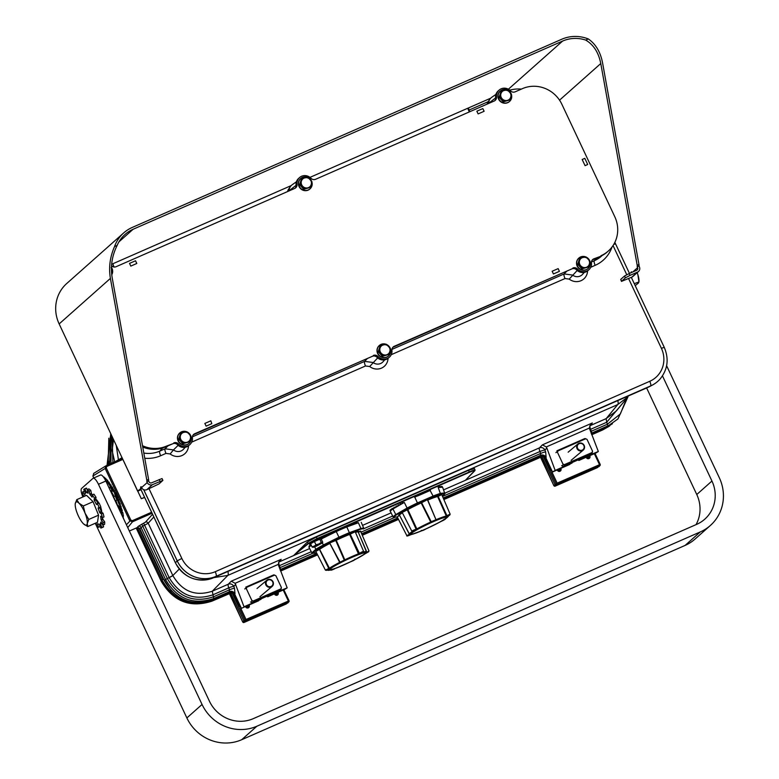 <?xml version="1.0" encoding="UTF-8"?>
<svg xmlns="http://www.w3.org/2000/svg" width="779" height="779" viewBox="0 0 779 779"><rect width="100%" height="100%" fill="white"/><g stroke="black" fill="none" stroke-linecap="round" stroke-linejoin="round"><path stroke-width="1.17" d="M296.409 181.799L292.252 184.701A7.985 7.615 48.4 0 0 289.126 190.378L289.087 190.894M143.667 489.67L177.184 560.899A29.884 28.502 48.4 0 0 216.075 576.343L650.592 385.946A29.884 28.502 48.4 0 0 652.559 384.992A29.884 28.502 48.4 0 0 659.998 379.13A29.884 28.502 48.4 0 0 660.017 379.11L660.027 379.091A29.884 28.492 48.4 0 1 650.631 385.907A4.216 1.217 -113.7 0 0 649.754 381.301L215.238 571.708A25.678 24.48 -131.6 0 1 181.828 558.436L149.023 488.715M495.931 94.376L491.783 97.268A7.985 7.615 48.4 0 0 488.657 102.945L488.608 103.461M185.246 447.263L183.523 449.191A7.693 7.332 -131.6 0 1 173.464 449.921L178.148 445.335M384.768 359.83L383.044 361.758A7.693 7.332 -131.6 0 1 372.995 362.488L364.63 361.368A4.216 1.217 -113.7 0 0 365.507 365.974L369.684 366.529A11.909 11.354 48.4 0 0 381.496 368.126A11.909 11.354 48.4 0 0 388.03 358.496L388.039 358.34M369.684 366.529L377.679 357.902M584.289 272.407L582.575 274.325A7.693 7.332 -131.6 0 1 572.516 275.055L564.162 273.935A4.216 1.217 -113.7 0 0 565.028 278.541L569.206 279.106A11.909 11.354 48.4 0 0 581.017 280.693A11.909 11.354 48.4 0 0 587.561 271.063L587.57 270.917M569.206 279.106L577.2 270.479M170.153 453.962L173.464 449.921L165.109 448.792A4.216 1.217 -113.7 0 0 165.976 453.397L170.153 453.962A11.909 11.354 48.4 0 0 181.974 455.549A11.909 11.354 48.4 0 0 188.508 445.919L188.518 445.773M629.471 273.429L615.556 243.866L613.794 244.353M495.6 97.92L488.092 103.695M296.078 185.344L288.561 191.118M142.752 447.068A30.332 28.92 48.4 0 0 165.567 446.932L166.511 446.085A30.332 28.92 -131.6 0 1 142.499 445.715M166.511 446.085L172.85 443.738A4.216 4.012 -131.6 0 1 177.524 444.741A8.423 8.033 48.4 0 0 188.898 445.461L189.842 444.614A8.423 8.033 48.4 0 0 192.413 437.798A4.216 4.012 48.4 0 1 194.701 433.737L372.372 356.305A4.216 4.012 -131.6 0 1 377.046 357.318A8.423 8.033 48.4 0 0 388.419 358.028L389.373 357.191A8.423 8.033 48.4 0 0 391.934 350.365A4.216 4.012 48.4 0 1 394.223 346.304L571.903 268.882A4.216 4.012 -131.6 0 1 576.577 269.885A8.423 8.033 48.4 0 0 587.941 270.595L588.895 269.758A8.423 8.033 48.4 0 0 591.456 262.932A4.216 4.012 48.4 0 1 593.754 258.881L600.083 256.525A30.332 28.92 48.4 0 0 607.367 251.87L608.311 251.033A30.332 28.92 -131.6 0 1 601.037 255.687M177.524 444.741L178.479 443.903A4.216 4.012 48.4 0 0 173.805 442.9M178.479 443.903A8.423 8.033 48.4 0 0 189.842 444.614M377.046 357.318L378 356.47A4.216 4.012 48.4 0 0 373.326 355.467M378 356.47A8.423 8.033 48.4 0 0 389.373 357.191M576.577 269.885L577.521 269.037A4.216 4.012 48.4 0 0 572.847 268.034M577.521 269.037A8.423 8.033 48.4 0 0 588.895 269.758M499.105 90.121A8.423 8.033 48.4 0 0 496.535 96.937L495.59 97.784A8.423 8.033 48.4 0 1 498.151 90.958L499.105 90.121A8.423 8.033 48.4 0 1 510.469 90.831A4.216 4.012 48.4 0 0 515.143 91.834L522.427 88.64A30.332 28.92 -131.6 0 1 561.893 104.318L614.777 216.698A30.332 28.92 -131.6 0 1 608.311 251.033M299.574 177.544A8.423 8.033 48.4 0 0 297.013 184.37L296.069 185.207A8.423 8.033 48.4 0 1 298.63 178.391L299.574 177.544A8.423 8.033 48.4 0 1 310.948 178.264A4.216 4.012 48.4 0 0 315.622 179.267L494.246 100.997A4.216 4.012 48.4 0 0 496.535 96.937M111.524 265.795A4.216 4.012 48.4 0 0 116.1 266.7L294.725 188.421A4.216 4.012 48.4 0 0 297.013 184.37M296.069 185.207A4.216 4.012 -131.6 0 1 295.222 188.158M495.59 97.784A4.216 4.012 -131.6 0 1 494.743 100.734M592.303 259.982A4.216 4.012 -131.6 0 1 592.8 259.719L600.083 256.525M392.772 347.415A4.216 4.012 -131.6 0 1 393.278 347.152L571.903 268.882M193.25 434.848A4.216 4.012 -131.6 0 1 193.757 434.585L372.372 356.305M165.567 446.932L172.85 443.738M111.524 272.465A5.268 5.025 48.4 0 0 111.416 268.249M111.446 267.421A6.972 6.651 -131.6 0 1 112.225 268.93M112.39 269.437A6.972 6.651 -131.6 0 1 111.738 274.802M111.173 267.635L112.439 269.222L111.533 272.553M183.63 443.027L186.609 442.365A5.268 5.025 48.4 0 0 189.112 433.913A5.268 5.025 48.4 0 0 180.475 435.617A5.268 5.025 48.4 0 0 181.682 440.68L179.54 438.528L181.195 432.89L186.96 431.761L191.05 436.259L189.385 441.888L186.609 442.365A5.268 5.025 -131.6 0 1 181.682 440.68L183.63 443.027L182.812 443.748L189.385 441.888M181.195 432.89L180.387 433.611L178.722 439.249L179.54 438.528M178.722 439.249L182.812 443.748M188.946 443.475A6.972 6.651 -131.6 0 1 179.306 442.764A6.972 6.651 -131.6 0 1 179.735 432.997M190.991 436.474A6.972 6.651 -131.6 0 1 179.54 442.56A6.972 6.651 -131.6 0 1 179.783 432.949A6.972 6.651 -131.6 0 1 179.852 432.9A6.972 6.651 -131.6 0 1 186.756 431.79M187.194 431.985A6.972 6.651 -131.6 0 1 190.826 435.977M304.55 188.557L307.53 187.895A5.268 5.025 48.4 0 0 310.032 179.443A5.268 5.025 48.4 0 0 301.395 181.147A5.268 5.025 48.4 0 0 302.603 186.21L300.46 184.058L302.125 178.42L307.88 177.291L311.97 181.789L310.305 187.418L307.53 187.895A5.268 5.025 -131.6 0 1 302.603 186.21L304.55 188.557L303.732 189.278L310.305 187.418M302.125 178.42L301.307 179.141L299.642 184.779L300.46 184.058M299.642 184.779L303.732 189.278M309.867 189.005A6.972 6.651 -131.6 0 1 300.227 188.294A6.972 6.651 -131.6 0 1 300.655 178.527M311.912 182.004A6.972 6.651 -131.6 0 1 300.46 188.09A6.972 6.651 -131.6 0 1 300.704 178.479A6.972 6.651 -131.6 0 1 300.772 178.43A6.972 6.651 -131.6 0 1 307.686 177.32M308.114 177.515A6.972 6.651 -131.6 0 1 311.746 181.497M383.151 355.594L386.131 354.932A5.268 5.025 48.4 0 0 388.633 346.489A5.268 5.025 48.4 0 0 379.996 348.184A5.268 5.025 48.4 0 0 381.213 353.247L379.061 351.095L380.727 345.467L386.481 344.328L390.571 348.826L388.906 354.464L386.131 354.932A5.268 5.025 -131.6 0 1 381.213 353.247L383.151 355.594L382.343 356.315L388.906 354.464M380.727 345.467L379.909 346.188L378.253 351.816L379.061 351.095M378.253 351.816L382.343 356.315M388.468 356.052A6.972 6.651 -131.6 0 1 378.828 355.331A6.972 6.651 -131.6 0 1 379.256 345.574M390.522 349.05A6.972 6.651 -131.6 0 1 388.702 355.847A6.972 6.651 -131.6 0 1 388.633 355.896A6.972 6.651 -131.6 0 1 379.061 355.136A6.972 6.651 -131.6 0 1 386.287 344.357M386.715 344.552A6.972 6.651 -131.6 0 1 390.347 348.544M504.071 101.124L507.051 100.462A5.268 5.025 48.4 0 0 509.554 92.019A5.268 5.025 48.4 0 0 500.916 93.714A5.268 5.025 48.4 0 0 502.134 98.777L499.982 96.625L501.647 90.997L507.402 89.858L511.491 94.356L509.826 99.985L507.051 100.462A5.268 5.025 -131.6 0 1 502.134 98.777L504.071 101.124L503.263 101.845L509.826 99.985M501.647 90.997L500.839 91.718L499.173 97.346L499.982 96.625M499.173 97.346L503.263 101.845M509.388 101.572A6.972 6.651 -131.6 0 1 499.748 100.861A6.972 6.651 -131.6 0 1 500.176 91.094M511.443 94.571A6.972 6.651 -131.6 0 1 509.622 101.377A6.972 6.651 -131.6 0 1 509.554 101.426A6.972 6.651 -131.6 0 1 499.982 100.657A6.972 6.651 -131.6 0 1 507.207 89.887M507.635 90.082A6.972 6.651 -131.6 0 1 511.267 94.074M582.673 268.161L585.662 267.499A5.268 5.025 48.4 0 0 588.155 259.056A5.268 5.025 48.4 0 0 579.518 260.761A5.268 5.025 48.4 0 0 580.735 265.824L578.583 263.662L580.248 258.034L586.003 256.904L590.092 261.403L588.427 267.031L585.662 267.499A5.268 5.025 -131.6 0 1 580.735 265.824L582.673 268.161L581.864 268.882L588.427 267.031M580.248 258.034L579.44 258.755L577.775 264.383L578.583 263.662M577.775 264.383L581.864 268.882M587.989 268.619A6.972 6.651 -131.6 0 1 578.359 267.908A6.972 6.651 -131.6 0 1 578.787 258.141M590.044 261.617A6.972 6.651 -131.6 0 1 578.583 267.703A6.972 6.651 -131.6 0 1 585.808 256.934M586.246 257.119A6.972 6.651 -131.6 0 1 589.878 261.111M591.368 433.718L606.52 427.077L617.961 418.917L627.942 396.891M545.105 458.568L546.137 457.497L545.651 451.966A4.216 0.594 -20.7 0 0 540.645 453.456L540.353 455.598L543.051 455.413L545.621 457.341L552.506 472.006L549.984 468.939L544.609 457.77L542.759 456.358L540.48 456.124L443.436 498.541M280.226 570.053L317.082 553.908M361.855 534.287L398.011 518.444M233.963 594.913L234.995 593.832L234.518 588.301A4.216 0.594 -20.7 0 0 229.503 589.791L229.211 591.943L232.356 591.904L234.479 593.686L241.402 608.331L238.841 605.283L233.739 594.494L231.168 592.546L228.481 592.731L212.472 599.742C191.809 606.413 175.742 600.025 164.272 580.598L139.86 528.717L142.693 526.224L148.214 523.215L153.814 516.964M129.353 531.025L137.123 527.626L139.86 528.717M93.84 473.32L92.886 476.037L93.792 477.965M110.793 433.699L109.576 464.226L110.939 463.417A2.103 2.006 -121.3 0 1 111.008 463.602M318.251 538.571L469.377 472.337C473.447 470.594 475.268 470.058 474.82 470.73L465.394 480.312L443.738 489.796M391.029 512.894L362.527 525.387M309.643 548.562L293.566 555.602L307.267 542.106L316.44 536.965L468.568 470.302L474.45 468.578L475.083 470.136L465.394 480.312L539.448 447.857A4.216 3.953 -135.5 0 1 544.93 450.038L546.858 448.071L555.154 470.428L552.545 471.986L572.098 463.008L555.154 470.428M121.164 506.399L119.781 506.399A1.013 1.013 0 0 1 120.346 505.191L122.235 510.751A1.013 1.013 0 0 1 120.862 510.109L122.245 510.109M122.916 516.36L123.686 518.97M112.546 487.313L111.563 488.248A1.013 1.013 0 0 1 112.03 486.817L114.815 492.124A1.013 1.013 0 0 1 113.53 491.695L114.523 490.76M105.447 478.598L107.716 480.468L108.008 482.045M114.708 493.954A1.013 1.013 0 0 1 115.214 492.601L117.814 498.248A1.013 1.013 0 0 1 116.49 497.752L114.708 493.954L115.847 493.321M121.962 511.151A1.013 1.013 0 0 0 121.368 512.251L121.368 512.251A1.013 0.613 -10.2 0 1 121.904 511.569L122.829 512.572L123.364 516.282A1.013 1.013 0 0 1 122.371 516.175M118.788 499.836L117.512 500.147A1.013 1.013 0 0 1 118.048 498.862L120.336 504.597A1.013 1.013 0 0 1 118.992 504.032L120.268 503.721M102.633 476.027A1.013 1.013 0 0 0 102.624 476.027L105.184 478.481M109.118 482.22A1.013 0.555 -35.2 0 0 108.31 483.428L108.31 483.428A1.013 1.013 0 0 1 108.729 481.928L111.563 486.641A1.013 1.013 0 0 1 110.326 486.3A1.013 0.555 144.8 0 1 111.134 485.083M589.713 425.87A4.216 4.041 -140.5 0 1 590.112 425.655L592.322 422.978L542.408 444.858L546.254 446.951L546.858 448.071M592.322 422.978L590.57 424.448L589.352 428.07L598.33 451.508L581.231 458.539M598.33 451.508L596.188 452.862M244.012 606.773L260.965 599.343L244.012 606.773L235.122 583.296L278.21 564.415L287.188 587.853L270.089 594.874M270.235 595.273L267.742 596.792L266.866 596.286M287.188 587.853L285.056 589.206M152.538 514.247L145.469 522.144L138.243 526.322A2.103 1.986 -139.3 0 1 140.999 527.393L165.528 579.518L164.272 580.598M578.573 459.698L578.875 460.457L578.008 459.951M278.57 562.204A4.216 4.041 -140.5 0 1 278.979 562L281.18 559.322L231.266 581.192L228.305 584.201A4.216 3.953 -135.5 0 1 233.788 586.373L235.716 584.406M231.266 581.192L235.122 583.296M281.18 559.322L279.437 560.792L278.21 564.415M234.518 588.301L233.788 586.373A4.216 0.594 -20.7 0 0 228.773 587.863A4.216 1.217 -113.7 0 1 228.305 584.201L212.278 591.222C195.393 596.695 182.267 591.495 172.88 575.642L148.214 523.215A2.103 1.977 -138.1 0 0 145.469 522.144M213.719 577.648L227.838 575.418L212.278 591.222L213.397 596.85L229.503 589.791L228.773 587.863L212.657 594.922C194.039 600.891 179.56 595.137 169.199 577.667L172.88 575.642M617.844 400.572A8.423 2.425 66.3 0 1 617.747 404.564L627.962 396.852M616.335 410.961L606.14 418.635L606.695 422.257L624.057 401.594M234.995 593.832A4.216 3.963 47.3 0 0 229.532 591.641L213.612 598.613L212.472 599.742M280.041 569.566A4.216 4.051 -137.2 0 1 280.596 569.264L279.437 565.661A4.216 0.623 -21.6 0 0 278.658 566.031M279.408 567.949A4.216 0.623 158.4 0 1 280.197 567.579L312.769 553.304M546.137 457.497A4.216 3.963 47.3 0 0 540.675 455.296L443.212 498.005M590.55 431.615A4.216 0.623 158.4 0 1 591.339 431.235L590.579 429.326A4.216 1.217 66.3 0 1 590.112 425.655L606.14 418.635L617.747 404.564L227.838 575.418A8.423 2.425 66.3 0 0 227.935 571.426M591.173 433.231A4.216 4.051 -137.2 0 1 591.738 432.929L591.339 431.235L607.445 424.185L620.366 413.922L626.618 398.488M113.491 439.414L112.157 450.69L114.679 461.704L110.939 463.417L111.173 434.497M122.079 457.663L114.786 461.947M118.554 460.292A2.103 1.996 -120.9 0 0 118.437 459.853L116.227 445.237M141.788 524.14L167.31 578.544C178.274 597.123 193.64 603.228 213.397 596.85A2.025 0.584 66.3 0 1 213.612 598.613C192.997 605.264 176.969 598.905 165.528 579.518L172.841 575.554L179.287 569.011M267.431 596.042L267.772 596.772L285.153 589.158M581.377 458.938L596.295 452.823M112.186 436.659L112.877 462.784M151.593 512.241L132.284 520.703L130.853 520.129L106.265 467.867L105.146 468.461L129.742 520.723L132.498 521.803L152.061 513.225M106.119 465.745L122.498 458.568L106.139 465.735L106.762 466.465L122.887 459.396M93.607 473.447L105.876 465.871L105.146 468.461L92.886 476.037M130.853 520.129L126.412 524.773M105.029 479.465A1.013 0.75 -42.8 0 1 105.788 478.384M107.716 480.468A1.013 0.75 137.2 0 0 107.122 481.948A1.013 1.013 0 0 0 108.271 482.182M117.629 497.119L116.49 497.752M121.894 515.172L121.368 512.251A1.013 0.613 -10.2 0 0 122.829 512.572M123.423 515.854A1.013 0.613 169.8 0 1 122.215 515.864M104.493 477.235A1.013 0.876 124.3 0 0 103.967 477.722M474.82 470.73L474.947 470.419C475.433 469.679 473.554 470.195 469.318 471.967L317.15 538.532L308.007 543.489L293.566 555.602L308.426 543.645L312.788 541.123M553.859 485.609L540.879 458.033M242.717 621.954L229.737 594.367M136.306 527.987L161.126 581.066C173.162 601.505 190.115 608.195 211.995 601.145A4.216 1.217 -113.7 0 0 212.054 601.115L228.802 593.773A1.013 0.974 53.5 0 1 230.117 594.299L242.697 621.983L243.993 622.489L245.219 621.584L243.944 621.087L231.022 593.627L231.84 592.79M541.259 457.955L542.165 457.283L540.85 456.757L539.944 457.429A1.013 0.974 53.5 0 1 541.259 457.955L553.84 485.648L555.135 486.154L556.352 485.249L555.086 484.742L553.879 485.638A0.974 0.945 53.5 0 0 555.145 486.145L597.561 467.546A0.974 0.925 56.1 0 0 597.678 467.439M595 453.388L600.181 464.391L600.025 465.452A0.974 0.935 39.5 0 0 600.161 464.42L599.479 464.586L599.713 465.676A0.974 0.935 39.5 0 0 600.025 465.452L599.119 466.494M540.285 457.419L443.864 499.543L539.828 457.477M288.999 600.716L283.829 589.742L289.038 600.726L288.892 601.787A0.974 0.935 39.5 0 0 289.019 600.765L288.337 600.93L288.571 602.021A0.974 0.935 39.5 0 0 288.892 601.787L286.263 603.968L244.012 622.479A0.974 0.945 53.5 0 1 242.736 621.973L244.927 620.084A0.974 0.915 44.5 0 0 246.203 620.59L246.018 619.471L244.927 620.084L232.171 592.965M243.973 622.499L287.841 602.907L245.219 621.584L246.203 620.59L288.571 602.021L287.987 602.829M137.328 527.549L162.061 580.112C174.204 600.687 191.215 607.445 213.095 600.385L228.695 593.822M230.389 592.41L229.708 593.101L231.022 593.627L230.117 594.299M591.67 434.487L603.579 429.278L612.421 423.747M556.352 485.249L598.983 466.572L599.713 465.676L557.336 484.246L557.16 483.126L556.07 483.74A0.974 0.915 44.5 0 0 557.336 484.246L556.352 485.249M542.982 456.455L542.165 457.283L555.086 484.742L556.07 483.74L543.304 456.63M280.528 570.832L317.462 554.648M362.186 535.056L398.39 519.184M443.767 499.3L541.522 456.075M108.836 438.188L108.125 464.859M600.161 464.42L557.16 483.126L551.785 471.704M289.019 600.765L246.018 619.471L240.643 608.048M592.507 451.099L592.098 452.511L564.317 464.683L562.944 464.05L557.482 452.365L557.891 450.953A8.423 2.425 -113.7 0 0 556.897 450.807L584.678 438.626A8.423 2.425 66.3 0 1 585.506 438.694A8.423 2.425 66.3 0 1 585.672 438.781L587.045 439.414L592.507 451.099A7.41 2.133 66.3 0 1 592.371 452.171L591.952 453.407A8.423 2.425 66.3 0 1 591.436 454.06L563.655 466.232A8.423 2.425 -113.7 0 0 564.317 464.683M585.672 438.781L557.891 450.953M562.944 464.05A7.41 2.133 -113.7 0 1 561.64 465.638L562.827 466.173A8.423 2.425 -113.7 0 0 563.655 466.232M592.098 452.511A8.423 2.425 66.3 0 1 591.952 453.407M557.482 452.365A7.41 2.133 -113.7 0 0 555.963 452.687M585.506 438.694L586.694 439.22A7.41 2.133 66.3 0 1 587.045 439.414M635.206 285.63L638.429 283.03L638.907 281.628L637.874 274.666A12.639 3.642 66.3 0 1 638.984 280.927L638.955 281.93L634.281 283.663M637.193 272.65A12.639 3.642 66.3 0 1 637.874 274.666L637.144 272.689M115.117 500.761L115.321 500.741A21.228 6.115 -113.7 0 0 113.53 496.681L113.306 496.914M110.53 491.013L112.118 490.322A21.228 6.115 -113.7 0 0 109.985 487.089L108.904 487.566M112.118 490.322L111.855 492.065L111.163 492.367M111.514 493.117L111.855 492.065M112.098 492.864A17.031 4.898 66.3 0 1 113.987 496.359L113.208 496.7M115.321 500.741L116.947 500.03A21.228 6.115 -113.7 0 0 115.156 495.97L113.53 496.681M115.243 501.024L115.847 500.517M115.915 500.731A17.031 4.898 66.3 0 1 117.249 504.49L116.938 504.626M117.288 505.367L117.249 504.49M117.668 505.201L119.099 506.116L117.882 506.652M119.538 510.157L120.083 509.914A21.228 6.115 -113.7 0 0 119.099 506.116M95.778 499.066A8.423 2.425 66.3 0 1 98.836 503.127M100.657 507.168A8.423 2.425 66.3 0 1 101.757 512.358M75.203 504.364L75.261 503.624A12.639 3.642 -113.7 0 0 75.203 504.412A12.639 3.642 -113.7 0 0 77.481 513.916A12.639 3.642 -113.7 0 0 83.48 523.819A12.639 3.642 -113.7 0 0 83.859 524.17A12.639 3.642 -113.7 0 0 87.267 523.439L87.735 526.565L83.48 523.819M76.78 499.631L79.049 503.244A12.639 3.642 -113.7 0 0 75.261 503.624L76.78 499.631L86.547 495.356L93.071 501.695L98.553 515.162L88.777 519.447L87.267 523.439A12.639 3.642 -113.7 0 0 85.047 513.147L88.777 519.447M83.304 505.98L85.047 513.147A12.639 3.642 -113.7 0 0 79.049 503.244L83.304 505.98L93.071 501.695M98.553 515.162L97.502 522.281L87.735 526.565M314.638 546.868L315.875 549.292L311.853 552.866L308.883 547.072L311.279 545.242M315.291 552.905L315.349 552.886A28.2 2.503 -25.2 0 1 312.554 553.1L311.853 552.866L312.554 553.1L316.537 549.565L315.875 549.292A28.726 2.551 154.8 0 1 323.392 544.959L323.811 545.368L339.225 537.724L338.953 537.237L323.392 544.959L322.379 542.895L313.031 547.355L314.219 546.293L312.097 546.985L310.578 543.761L312.097 546.985L318.815 544.015L315.953 544.764L314.434 541.541L310.578 543.761M358.389 522.758L360.891 528.522L349.352 532.68L349.284 533.313L360.726 529.194L360.891 528.522A28.726 2.551 154.8 0 1 363.783 528.298L361.222 522.319M360.726 529.194A28.2 2.503 -25.2 0 1 363.52 528.98L363.647 528.892M315.349 552.886L314.745 552.642M322.224 538.513L336.255 531.551L338.953 537.237A28.726 2.551 154.8 0 1 349.352 532.68L346.801 526.935L358.116 522.855M335.885 531.736L336.226 531.57A28.95 2.571 154.8 0 1 346.801 526.935L347.074 526.828M309.253 545.913L309.857 546.507M309.205 547.082L309.117 546.03M309.993 545.251L310.597 545.845M309.964 546.41L309.867 545.368M310.685 545.767L310.587 544.725M310.714 544.609L311.259 545.212M330.023 534.637L330.627 533.352M331.133 533.109L332.477 533.42M332.886 533.226L333.5 531.93M334.035 531.677L335.389 531.979M322.652 537.315L324.006 537.627M325.525 535.884L326.868 536.205M324.415 537.432L325.018 536.137M327.229 536.03L327.823 534.745M329.274 534.842L328.329 534.501M353.763 524.423L354.085 523.371M354.464 523.235L355.584 523.77M355.886 523.663L356.217 522.602M356.597 522.466L357.746 522.991M348.164 525.504L349.304 526.029M347.444 526.701L347.785 525.669M350.297 524.734L351.417 525.27M349.596 525.922L349.927 524.871M351.689 525.173L352.011 524.121M352.381 523.985L353.491 524.52M329.731 534.784L328.816 534.462M332.292 533.479L331.445 533.177M336.158 531.434L336.46 530.616M337.219 530.285L338.417 530.557M338.943 529.701L338.67 530.45M336.285 530.898L336.002 531.658M327.161 536.059L326.274 535.738M324.59 537.286L323.84 536.994M344.065 527.48L344.328 527.967M341.553 528.551L341.299 529.262M328.446 569.751A0.526 0.516 34.5 0 0 328.738 569.722L325.456 570.199L315.816 551.425L319.468 549.39L319.351 548.835L315.485 551.181M328.076 569.459L328.543 569.731L327.862 569.955C325.427 570.715 325.739 570.442 328.796 569.128L330.072 568.543L328.787 568.524L319.468 549.39L320.003 549.107A22.104 1.967 -25.2 0 1 329.644 543.547L329.225 543.138A0.526 0.516 90.2 0 1 329.449 543.09L335.749 540.47A0.526 0.506 82.3 0 1 335.983 539.789L336.246 540.275A22.104 1.967 -25.2 0 1 349.605 534.423L349.654 533.79L350.199 534.141L354.63 532.008M330.072 568.543A20.858 1.85 -25.2 0 1 339.917 562.866L343.977 560.666A0.526 0.516 -55.6 0 0 344.24 559.974L335.749 540.47L336.246 540.275L344.795 559.828L339.517 562.448A21.364 1.899 154.8 0 0 329.439 568.261L319.351 548.835A22.63 2.016 154.8 0 1 329.225 543.138L335.983 539.789A22.63 2.016 154.8 0 1 349.654 533.79L355.312 531.58M349.605 534.423L350.199 534.141L359.392 553.343L358.749 553.713A21.364 1.899 154.8 0 0 344.795 559.828L345.068 560.305A20.858 1.85 -25.2 0 1 358.691 554.336L349.605 534.423M355.467 532.369A22.104 1.967 -25.2 0 1 358.252 532.096L358.233 531.901A0.526 0.516 -151.3 0 1 358.467 531.697L358.544 532.271L360.735 531.112L358.467 531.697A22.63 2.016 154.8 0 0 355.263 531.804M358.359 532.339L366.529 551.999M329.868 543.411L339.917 562.866M328.796 569.128L328.787 568.524C324.97 570.199 324.59 570.549 327.628 569.556M343.977 560.666L345.068 560.305M358.691 554.336L360.005 553.635L359.392 553.343C362.858 551.396 363.978 550.996 362.732 552.136M360.005 553.635C362.771 552.058 363.657 551.736 362.673 552.681L362.751 552.632M362.517 552.954A20.858 1.85 -25.2 0 1 366.296 552.662A0.526 0.516 34.5 0 0 366.481 552.496L366.636 551.649A21.364 1.899 154.8 0 0 363.511 552.038M366.296 552.662L369.003 550.967L365.069 553.781M367.123 552.33L368.701 551.717L366.179 553.168M366.188 553.158L354.611 559.838A0.526 0.487 -110.5 0 0 354.766 559.712M354.611 559.838L351.017 561.62A0.526 0.526 88.6 0 1 350.891 561.659M351.017 561.62L349.975 562.078A20.858 1.85 -25.2 0 1 336.343 568.057L336.304 568.066M336.343 568.057L350.803 561.669C353.647 560.637 355.049 559.789 355.01 559.118M334.98 568.651L332.097 569.566M364.63 553.772A19.475 1.733 -25.2 0 1 343.159 565.155A19.475 1.733 -25.2 0 1 329.926 569.381A19.475 1.733 -25.2 0 1 351.933 557.365A19.475 1.733 -25.2 0 1 365.039 552.856A19.475 1.733 -25.2 0 1 364.63 553.772M346.743 526.789L345.993 526.448M344.474 527.909L345.292 526.76M341.728 529.087L342.419 528.016M343.218 527.665L343.948 527.967M338.933 530.333L339.459 529.301M340.277 528.951L341.416 529.223M430.66 489.348L430.125 490.497L433.085 496.067L417.437 502.932L414.779 497.216L413.815 496.739M438.528 486.7L439.21 487.469L438.149 487.333L440.534 493.993L444.838 493.662L445.101 492.971L440.758 493.311A28.726 2.551 154.8 0 0 433.085 496.067L433.105 496.671A28.2 2.503 -25.2 0 1 440.534 493.993M404.301 502.426L403.366 502.786L404.301 502.426L407.096 508.064L395.79 514.578L396.394 514.89L407.592 508.424L407.096 508.064A28.726 2.551 154.8 0 1 417.437 502.932L417.602 503.458L433.105 496.671M416.872 495.395L418.177 495.736L414.642 497.031M397.222 516.915L393.814 517.178A28.2 2.503 -25.2 0 1 396.394 514.89M389.938 510.459L393.113 516.954A28.726 2.551 154.8 0 1 395.79 514.578L392.947 508.969L403.668 502.786M418.177 495.736L430.125 490.497M445.111 493.35L442.316 495.921A28.2 2.503 -25.2 0 0 444.838 493.662L442.618 487.196M439.21 487.469L442.521 487.206M442.423 495.347L442.248 495.96L442.423 495.347M399.773 505.035L400.124 503.818M400.484 503.604L401.555 504.003M401.847 503.838L402.207 502.611M402.587 502.397L403.366 502.786M394.33 507.158L395.401 507.557M393.58 508.599L393.95 507.372M396.414 505.951L397.475 506.36M395.693 507.382L396.044 506.165M397.738 506.204L398.088 504.987M398.449 504.782L399.51 505.181M424.224 493.078L424.798 491.919M425.392 491.656L426.697 491.997M427.096 491.822L427.69 490.653M428.294 490.39L429.618 490.721M415.655 496.836L416.249 495.668M419.754 494.129L421.049 494.47M421.41 494.314L421.975 493.156M422.569 492.893L423.864 493.243M440.885 487.333L440.758 486.524M440.895 486.515L441.576 487.284M441.683 487.274L441.557 486.456M441.703 486.447L442.384 487.216M438.519 487.518L438.382 486.709M439.327 486.632L440.008 487.401M439.317 487.459L439.19 486.641M440.106 487.391L439.969 486.583M440.116 486.573L440.787 487.342M424.107 492.386L423.805 493.263M426.561 491.354L426.347 492.026M442.306 487.177L442.17 486.495M389.977 510.391L390.435 511.043M392.947 508.969A28.95 2.571 154.8 0 0 390.24 511.375M421.546 493.497L421.215 494.402M431.897 521.94L436.045 520.304A20.858 1.85 -25.2 0 1 446.104 516.691L447.341 516.107C450.272 514.617 450.613 514.588 448.344 516.029L447.536 516.574A20.858 1.85 -25.2 0 1 444.04 519.69L440.291 521.842A20.858 1.85 -25.2 0 1 426.746 528.571L421.566 530.84A20.858 1.85 -25.2 0 1 411.507 534.462L410.221 534.939C407.154 536.156 406.823 536.176 409.218 535.017L410.075 534.569A20.858 1.85 -25.2 0 1 413.571 531.463L411.848 531.249L402.188 512.455L407.251 509.846L407.349 509.193L407.845 509.563A22.104 1.967 -25.2 0 1 421.127 502.971L427.603 499.563A0.526 0.506 -134.5 0 1 427.749 499.466L420.952 502.445A0.526 0.497 -129.4 0 1 421.614 502.708L431.206 521.706L430.865 522.573L431.897 521.94A0.526 0.516 -159.2 0 1 431.206 521.706L436.006 519.72L427.768 500.069A22.104 1.967 -25.2 0 1 437.613 496.525L437.827 495.843L438.149 496.301L440.729 495.162M427.603 500.128L427.749 499.466A22.63 2.016 154.8 0 1 437.827 495.843L441.878 494.461M409.218 535.017L408.975 534.53L406.852 535.65L397.212 516.886L399.296 515.581L398.926 515.143A0.526 0.526 121.5 0 1 399.432 515.172L399.539 515.299A22.104 1.967 -25.2 0 1 402.353 512.777M409.413 534.326L399.598 515.406M448.159 515.601C451.022 513.838 450.603 513.867 446.903 515.698L438.149 496.301L437.613 496.525L446.299 516.019A21.364 1.899 154.8 0 0 436.006 519.72L436.045 520.304M447.341 516.107L446.299 516.019A0.526 0.487 -102.4 0 1 446.104 516.691M401.867 512.202L407.349 509.193A22.63 2.016 154.8 0 1 420.952 502.445L430.699 522.047A21.364 1.899 154.8 0 0 416.823 528.931L407.845 509.563L407.251 509.846L416.132 529.184C412.5 530.567 411.409 531.19 412.86 531.074M416.823 528.931L415.957 529.856L417.32 529.301L416.823 528.931M435.51 520.362L435.889 519.486L427.554 500.03M444.04 519.69L444.069 519.671C447.935 516.993 449.22 515.786 447.925 516.029M445.208 518.726C446.085 518.843 444.877 519.671 441.576 521.209L441.547 521.219M440.291 521.842L441.576 521.209M425.665 529.097A0.526 0.516 50.9 0 0 425.772 529.038L440.31 521.842M421.566 530.84L422.023 530.665L421.449 530.392M406.852 535.65C406.443 536.322 407.573 536.088 410.241 534.939L421.556 530.85M410.075 534.569A0.526 0.526 109.9 0 1 409.696 534.579L399.539 515.299M413.337 531.366C412.169 531.434 413.036 530.927 415.957 529.856M424.448 529.535A19.475 1.733 -25.2 0 1 411.215 533.761A19.475 1.733 -25.2 0 1 411.75 533.128A19.475 1.733 -25.2 0 1 429.911 523.235A19.475 1.733 -25.2 0 1 446.328 517.237A19.475 1.733 -25.2 0 1 445.919 518.152A19.475 1.733 -25.2 0 1 424.448 529.535M390.415 509.856L390.99 510.459M390.503 510.956L390.318 509.963M391.204 509.174L391.895 509.729M391.116 510.352L391.048 509.3M393.697 508.483L392.324 508.346M392.08 509.593L392.11 508.492M281.365 587.434L280.956 588.846L253.175 601.028L251.812 600.385L246.339 588.71L246.748 587.288A8.423 2.425 -113.7 0 0 245.755 587.142L273.536 574.97A8.423 2.425 66.3 0 1 274.364 575.029A8.423 2.425 66.3 0 1 274.539 575.116L275.902 575.759L281.365 587.434A7.41 2.133 66.3 0 1 281.229 588.515L280.81 589.752A8.423 2.425 66.3 0 1 280.304 590.404L252.513 602.576A8.423 2.425 -113.7 0 0 253.175 601.028M274.539 575.116L246.748 587.288M251.812 600.385A7.41 2.133 -113.7 0 1 250.497 601.982L251.695 602.508A8.423 2.425 -113.7 0 0 252.513 602.576M280.956 588.846A8.423 2.425 66.3 0 1 280.81 589.752M246.339 588.71A7.41 2.133 -113.7 0 0 244.82 589.031M274.364 575.029L275.562 575.564A7.41 2.133 66.3 0 1 275.902 575.759M577.249 446.396A3.574 3.408 49.8 0 0 582.137 450.155A3.574 3.408 49.8 0 0 582.731 444.157A3.574 3.408 49.8 0 0 577.249 446.396M584.542 447.574A4.08 3.885 49.8 0 0 577.96 443.884A4.08 3.885 49.8 0 0 578.787 450.476A4.08 3.885 49.8 0 0 584.542 447.574M269.154 586.694A3.574 3.408 49.8 0 0 272.757 582.01A3.574 3.408 49.8 0 0 266.778 581.017A3.574 3.408 49.8 0 0 269.154 586.694M269.923 579.391A4.08 3.885 49.8 0 0 265.658 584.357A4.08 3.885 49.8 0 0 272.085 586.451A4.08 3.885 49.8 0 0 269.923 579.391M95.992 522.943L96.596 525.737A21.228 6.115 -113.7 0 0 98.495 527.276L97.541 524.101L98.018 523.897M102.283 523.975L103.617 526.76L101.991 527.471A21.228 6.115 -113.7 0 1 101.397 527.889A21.228 6.115 -113.7 0 1 100.842 528.035L99.079 524.16A17.031 4.898 -113.7 0 1 97.618 523.692L97.541 524.101M101.991 527.471L100.462 524.267L102.039 523.566M101.669 522.962L100.316 523.556L100.462 524.267M100.316 523.556A17.031 4.898 -113.7 0 0 100.91 522.076L101.046 522.027M103.052 522.563L101.338 520.187L102.964 519.476L104.678 521.852L103.052 522.563A21.228 6.115 -113.7 0 1 102.955 525.085L100.91 522.076M102.536 517.597A17.031 4.898 66.3 0 1 102.643 518.658L101.017 519.369L101.338 520.187M101.017 519.369A17.031 4.898 -113.7 0 0 100.588 516.341L100.871 516.224M101.387 513.877L99.955 512.962L101.582 512.251L103.013 513.166L101.387 513.877A21.228 6.115 -113.7 0 1 102.37 517.675L100.588 516.341M99.537 512.251A17.031 4.898 -113.7 0 0 98.203 508.492L99.829 507.772A17.031 4.898 66.3 0 1 101.163 511.54L99.537 512.251L99.955 512.962M99.235 507.791L100.861 507.08A21.228 6.115 -113.7 0 0 99.069 503.02L97.443 503.731A21.228 6.115 -113.7 0 1 99.235 507.791L98.144 507.908L98.203 508.492M97.443 503.731L96.654 504.539L96.275 504.12A17.031 4.898 -113.7 0 0 94.386 500.624L96.012 499.914L95.768 499.115L94.142 499.826L94.386 500.624M94.142 499.826L94.395 498.083A21.228 6.115 -113.7 0 0 92.273 494.85L92.097 497.138A17.031 4.898 -113.7 0 0 90.169 494.85L91.795 494.139L91.406 493.35L89.78 494.061L90.169 494.85M89.78 494.061L89.157 491.15A21.228 6.115 -113.7 0 0 87.267 489.611L88.134 493.195A17.031 4.898 -113.7 0 0 86.673 492.718L88.017 492.133M87.813 491.471L86.255 492.153L86.673 492.718M86.255 492.153L84.911 488.852A21.228 6.115 -113.7 0 0 84.356 488.998A21.228 6.115 -113.7 0 0 83.762 489.416L85.437 493.331A17.031 4.898 -113.7 0 0 84.843 494.801L82.798 491.802A21.228 6.115 -113.7 0 0 82.701 494.324L84.19 496.389M99.751 525.358L100.111 526.565L98.495 527.276M82.798 491.802L84.424 491.091L85.096 492.201M84.911 488.852L86.537 488.141A21.228 6.115 -113.7 0 0 85.982 488.287L84.356 488.998M86.537 488.141L87.628 490.819M89.157 491.15L90.783 490.439A21.228 6.115 -113.7 0 0 88.894 488.9L87.267 489.611M90.783 490.439L91.406 493.35M91.795 494.139A17.031 4.898 66.3 0 1 92.399 494.792M94.395 498.083L96.021 497.372A21.228 6.115 -113.7 0 0 93.899 494.139L92.273 494.85M96.021 497.372L95.768 499.115M96.012 499.914A17.031 4.898 66.3 0 1 97.901 503.409L96.275 504.12M101.582 512.251L101.163 511.54M102.37 517.675L103.996 516.964A21.228 6.115 -113.7 0 0 103.013 513.166M102.964 519.476L102.643 518.658M102.955 525.085L104.581 524.374A21.228 6.115 -113.7 0 0 104.678 521.852M101.397 527.889L103.023 527.179A21.228 6.115 -113.7 0 0 103.617 526.76M321.25 539.087L322.759 542.311L321.25 539.087L319.77 539.204L321.279 542.427L318.815 544.015L321.279 542.427L322.448 542.72M322.224 542.788L318.815 544.015L322.224 542.788L321.279 542.427L319.77 539.204L314.434 541.541L315.953 544.764L313.031 547.355L312.097 546.985L313.031 547.355L316.44 546.128L322.37 542.924M321.328 539.253A6.972 0.623 154.8 0 0 322.224 538.455A6.972 0.623 154.8 0 0 314.219 541.561A6.972 0.623 154.8 0 0 309.604 544.394A6.972 0.623 154.8 0 0 310.792 544.219M313.771 540.616A6.972 0.623 154.8 0 0 309.156 543.46A6.972 0.623 -25.2 0 1 309.351 543.167A6.972 0.623 -25.2 0 1 316.128 539.496A6.972 0.623 -25.2 0 1 321.785 537.52A6.972 0.623 154.8 0 0 313.771 540.616M82.895 496.953A8.423 2.425 66.3 0 1 81.581 488.482L92.974 478.364A8.423 2.425 66.3 0 1 93.159 478.238A8.423 2.425 66.3 0 1 98.446 484.275L105.837 481.033L209.444 701.227A33.701 32.134 48.4 0 0 253.302 718.647L696.689 524.355A33.701 32.134 48.4 0 0 704.771 519.184A33.701 32.134 48.4 0 0 711.948 481.033L662.481 375.906M98.446 484.275L202.053 704.459A42.124 40.167 48.4 0 0 256.866 726.232L700.253 531.95A42.124 40.167 48.4 0 0 710.36 525.484A42.124 40.167 48.4 0 0 719.338 477.79L666.62 365.74M710.36 525.484L695.18 538.961A42.124 40.167 -131.6 0 1 685.072 545.436L241.685 739.719A42.124 40.167 -131.6 0 1 186.872 717.946L95.262 523.264M696.027 524.647A33.701 32.134 48.4 0 0 696.767 494.519L646.628 387.961M105.837 481.033A8.423 2.425 -113.7 0 0 100.549 475.005L93.159 478.238M588.33 38.95C595.721 44.082 600.463 52.018 602.547 62.758L638.965 264.49L637.193 265.259L600.775 63.537C598.603 52.544 593.588 44.724 585.74 40.089L588.33 38.95A35.717 34.062 48.4 0 0 561.766 39.242L132.264 227.439A35.717 34.062 48.4 0 0 123.695 232.921L66.76 283.488A35.717 34.062 48.4 0 0 59.146 323.928L141.32 498.726L144.563 497.304M123.452 460.593L137.64 491.14M144.641 497.479L141.32 498.726M137.766 491.159L140.833 489.816L139.46 490.273L141.846 488.131M137.747 490.965L141.749 487.985M146.803 480.146L110.394 278.415C108.583 267.557 109.966 256.934 114.552 246.553L117.142 245.424C112.001 255.755 110.336 266.496 112.166 277.645L148.575 479.367L146.803 480.146A4.216 1.217 66.3 0 1 146.803 481.636L147.231 482.552A4.041 3.856 -131.6 0 0 152.489 484.635L162.889 480.38L158.984 483.925L146.803 489.689L152.489 484.635M162.889 480.38L162.032 478.559L151.632 482.814A2.025 1.928 -131.6 0 1 149.003 481.773L148.575 480.857A4.216 1.217 -113.7 0 0 148.575 479.367M631.788 272.416L631.496 271.803L631.048 272.212A4.216 1.217 66.3 0 1 631.087 272.718M630.016 275.386L637.553 272.085A4.041 3.856 48.4 0 0 638.527 271.462L632.84 276.516A4.041 3.856 -131.6 0 1 631.866 277.139L621.467 281.385L625.371 277.85L630.016 275.386L629.159 273.565L636.696 270.264A2.025 1.928 48.4 0 0 637.611 267.664L637.183 266.749L638.965 265.98A4.216 1.217 -113.7 0 0 638.965 264.49M637.193 265.259A4.216 1.217 66.3 0 1 637.183 266.749M638.965 265.98L639.393 266.885A4.041 3.856 48.4 0 1 638.527 271.462M141.194 486.856L140.658 487.089A4.216 1.217 66.3 0 1 140.473 488.55M140.658 487.089L141.116 486.69L141.544 487.596A4.041 3.856 48.4 0 0 146.803 489.689M114.114 267.012L113.568 265.853A2.025 0.584 66.3 0 1 113.159 263.623L291.19 185.606M309.964 177.378L468.705 107.833A2.025 0.584 66.3 0 0 469.104 110.053L469.864 111.679M117.142 245.424A33.701 32.134 -131.6 0 1 125.039 234.43A33.701 32.134 -131.6 0 1 133.121 229.26L562.623 41.063A33.701 32.134 -131.6 0 1 585.74 40.089M467.828 108.213A4.041 1.168 -113.7 0 0 468.646 110.462L469.328 111.913M148.575 480.857L146.803 481.636M631.048 272.212L631.584 271.968M621.584 281.219L620.727 279.388L621.467 281.385M620.727 279.388L624.515 276.029L625.371 277.85M629.159 273.565L624.515 276.029M521.365 89.108A33.701 32.134 48.4 0 0 509.758 90.169M123.695 232.921A35.717 34.062 48.4 0 0 114.552 246.553M314.219 546.293L318.815 544.015L315.953 544.764L314.219 546.293M309.594 544.375L309.604 544.394A6.972 0.623 -25.2 0 1 309.779 544.083A6.972 0.623 -25.2 0 1 316.566 540.412A6.972 0.623 -25.2 0 1 322.214 538.435L322.224 538.455M613.044 245.56L626.754 274.705M628.585 278.58L661.39 348.301A25.678 24.48 -131.6 0 1 649.754 381.301M590.755 267.275L595.185 265.327A33.809 32.241 48.4 0 0 612.031 247.001M391.224 354.698L565.028 278.541M191.702 442.131L365.507 365.974M144.767 458.237A33.809 32.241 48.4 0 0 160.669 455.734L165.976 453.397M287.578 191.556A7.235 6.894 -131.6 0 1 288.649 189.083L290.47 186.493M487.109 104.123A7.235 6.894 -131.6 0 1 488.17 101.66L489.991 99.06M647.846 387.426L649.764 386.491A29.135 27.781 -131.6 0 1 647.855 387.416A2.025 0.584 66.3 0 1 647.846 387.426A2.025 0.584 66.3 0 1 647.826 387.426L213.339 577.823A2.025 0.584 66.3 0 1 213.319 577.823A2.025 0.584 66.3 0 1 213.31 577.833L650.592 385.946L216.104 576.314A4.216 1.217 -113.7 0 0 215.238 571.708M143.735 489.689L177.222 560.87A29.884 28.492 48.4 0 0 216.104 576.314L213.339 577.823A29.135 27.781 -131.6 0 1 175.421 562.759L175.392 562.818C184.38 578.076 197.019 583.082 213.319 577.823M181.828 558.436L177.222 560.87L175.421 562.759L140.756 489.095M210.827 420.816L211.81 423.659L206.114 426.152L204.838 423.445L210.827 420.816M553.431 273.965L552.155 271.248L558.144 268.628L559.419 271.335L553.431 273.965M367.367 358.506L364.63 361.368L192.413 436.824M566.888 271.073L564.162 273.935L391.944 349.401M167.845 445.939L165.109 448.792L159.792 451.119A4.216 1.217 -113.7 0 0 160.669 455.734M585.058 165.654L582.166 159.5L584.805 158.341L587.697 164.496L585.058 165.654M484.11 111.29L478.121 113.909L476.845 111.202L482.834 108.573L484.11 111.29M136.792 263.477L130.804 266.106L129.518 263.39L135.517 260.77L136.792 263.477M602.099 255.551A29.602 28.219 -131.6 0 1 594.319 260.722L591.465 261.968M596.831 257.956L594.319 260.722A4.216 1.217 -113.7 0 0 595.185 265.327M143.823 453.047A29.602 28.219 -131.6 0 0 159.792 451.119L162.607 448.032M660.027 379.091C667.749 369.577 669.161 358.992 664.253 347.346L661.39 348.301M393.278 347.152L394.223 346.304M193.757 434.585L194.701 433.737M592.8 259.719L593.754 258.881M106.265 467.867L106.762 466.465M138.243 526.322L137.123 527.626M127.737 527.587L132.498 521.803L132.284 520.703M545.651 451.966L544.93 450.038A4.216 0.594 -20.7 0 0 539.915 451.528L540.645 453.456L442.54 496.437M546.254 446.951L589.352 428.07M540.353 455.598L539.613 456.397M280.352 569.527L316.819 553.392M361.631 533.761L397.748 517.928M229.211 591.943L228.481 592.731M591.495 433.192L607.659 425.947A2.025 0.584 66.3 0 0 607.445 424.185L606.705 422.257L590.579 429.326A4.216 0.623 -21.6 0 0 589.791 429.696M143.667 523.245L169.15 577.57M542.408 444.858L539.448 447.857A4.216 1.217 -113.7 0 0 539.915 451.528L445.13 493.058M360.959 532.193L395.411 517.09M606.52 427.077L617.883 418.985M317.228 539.019L316.44 536.965M308.426 543.645L307.267 542.106M469.377 472.337L468.568 470.302M293.566 555.602L278.979 562A4.216 1.217 66.3 0 0 279.437 565.661L311.269 551.717M363.783 528.707L392.655 516.049M283.205 590.015L288.337 600.93M594.338 453.68L599.479 464.586M245.492 606.539L245.619 606.822A2.025 1.928 48.4 0 0 248.258 607.863A2.025 1.928 48.4 0 0 249.173 605.264L249.037 604.991M586.188 457.254L586.324 457.526A2.025 1.928 48.4 0 0 588.953 458.578A2.025 1.928 48.4 0 0 589.869 455.978L589.742 455.696M557.228 469.941L557.365 470.224A2.025 1.928 48.4 0 0 559.994 471.266A2.025 1.928 48.4 0 0 560.909 468.666L560.773 468.383M274.451 593.851L274.588 594.134A2.025 1.928 48.4 0 0 277.217 595.175A2.025 1.928 48.4 0 0 278.132 592.576L277.996 592.293M591.485 434.01L604.436 428.333L602.537 430.008L608.681 426.561L591.767 434.731L602.537 430.008A4.216 1.217 66.3 0 1 602.479 430.037A4.216 1.217 66.3 0 1 602.41 430.066M608.681 426.561L609.743 425.821M280.625 571.065L317.579 554.872L280.625 571.075M362.284 535.28L398.507 519.408L362.284 535.29M136.179 528.035L161.136 581.066M138.837 527.675L163.103 579.235L161.214 580.92C173.308 601.417 190.261 608.146 212.054 601.115L213.952 599.441L230.009 592.4M107.044 465.336L110.774 433.65L107.161 465.287M275.357 593.452L276.35 593.257M276.827 593.043L277.363 592.576M274.588 594.134L275.464 593.695A1.149 1.091 48.4 0 0 276.954 594.289A1.149 1.091 48.4 0 0 277.48 592.809L278.132 592.576M558.134 469.542L558.241 469.786A1.149 1.091 48.4 0 0 559.731 470.37A1.149 1.091 48.4 0 0 560.257 468.9L560.14 468.666M557.365 470.224L559.127 469.348M559.604 469.133L560.909 468.666M587.093 456.854L587.2 457.088A1.149 1.091 48.4 0 0 588.7 457.682A1.149 1.091 48.4 0 0 589.216 456.212L589.099 455.978M586.324 457.526L588.087 456.65M588.564 456.445L589.869 455.978M246.398 606.15L247.391 605.945M247.858 605.741L248.404 605.264M245.619 606.822L246.505 606.383A1.149 1.091 48.4 0 0 247.995 606.977A1.149 1.091 48.4 0 0 248.52 605.497L249.173 605.264M604.465 427.973L609.733 425.461M600.132 464.381L594.971 453.397M280.343 570.345L317.228 554.181M361.972 534.569L398.157 518.726M443.563 498.823L541.152 456.066M163.512 578.982L171.468 591.008M204.692 602.099L213.991 599.08M107.804 458.724L109.294 464.352M358.301 522.631L357.58 523.001M339.225 537.724A28.2 2.503 -25.2 0 1 349.284 533.313M353.939 524.199L353.335 524.53M356.061 523.439L355.419 523.78M316.537 549.565A28.2 2.503 -25.2 0 1 323.811 545.368M329.906 543.372L340.209 562.496M364.971 553.85A20.858 1.85 -25.2 0 1 355.127 559.526L354.63 559.789L354.796 559.176M332.516 569.43A20.858 1.85 -25.2 0 1 328.738 569.722M324.366 537.452L323.606 537.656M327.053 536.118L326.479 536.234M347.619 526.477L347.054 526.838M349.771 525.698L349.196 526.049M351.855 524.949L351.28 525.28M430.397 490.205L429.541 490.751M407.592 508.424A28.2 2.503 -25.2 0 1 417.602 503.458M399.87 504.948L399.218 505.181M401.915 503.779L401.253 504.003M424.487 492.805L423.942 493.204M427.369 491.539L426.658 492.016M402.042 512.28A22.63 2.016 154.8 0 0 398.926 515.143L398.137 516.195M412.325 531.56A21.364 1.899 154.8 0 0 409.267 534.219M417.32 529.301A20.858 1.85 -25.2 0 1 430.865 522.573M397.855 506.097L397.183 506.35M395.81 507.265L395.099 507.557M700.253 531.95L685.072 545.436M256.866 726.232L241.685 739.719M696.767 494.519L711.948 481.033M202.053 704.459L186.872 717.946M140.833 489.816L140.571 489.251M637.611 267.664L632.733 272.007M559.536 100.16L600.775 63.537M141.544 487.596L147.231 482.552M110.394 278.415L59.146 323.928M490.712 98.183L468.705 107.833M508.385 89.225L562.623 41.063M118.944 241.85L133.121 229.26M113.159 263.623L111.64 264.285M488.131 101.718L469.104 110.053M112.303 266.399L113.568 265.853M159.169 479.513L160.026 481.334M631.866 277.139L637.553 272.085M287.568 191.556L288.649 189.083M487.089 104.133L488.17 101.66M175.392 562.818L140.717 489.124M649.764 386.491L652.559 384.992M664.253 347.346L631.321 277.373M615.546 243.846L614.865 242.357M578.875 460.457L596.247 452.842M267.742 596.792L285.104 589.187M628.01 396.803L616.374 410.913M119.781 506.399L120.862 510.109M111.563 488.248L113.53 491.695M105.525 478.238A1.013 1.013 0 0 0 104.922 479.26M105.321 480L107.122 481.948M117.512 500.147L118.992 504.032M108.31 483.428L110.326 486.3M241.363 608.35L258.735 600.736M552.506 472.006L569.868 464.401M597.405 467.624L555.135 486.154M229.162 593.773L211.995 601.145M119.109 506.146L119.781 505.853M112.04 490.848L112.848 490.497M315.261 552.915L311.921 552.954M315.816 551.425L317.618 550.373M355.302 531.989L363.618 551.405L362.712 552.662M330.861 569.8C330.374 570.569 331.757 570.179 335.009 568.631M332.039 569.147L332.477 569.439C328.787 570.491 327.287 570.627 327.978 569.839M369.003 550.957L360.687 531.57M366.636 551.649L358.252 532.096M393.619 517.237L397.241 516.954M397.212 516.886L398.157 516.185M447.769 515.902L450.174 514.267L441.868 494.879M444.069 519.671L444.098 519.155M421.205 530.557C421.673 531.015 423.192 530.499 425.782 529.029M571.085 460.379L583.218 450.116M568.144 452.19L577.96 443.884M259.943 596.714L272.085 586.451M257.002 588.525L266.817 580.228"/></g></svg>
